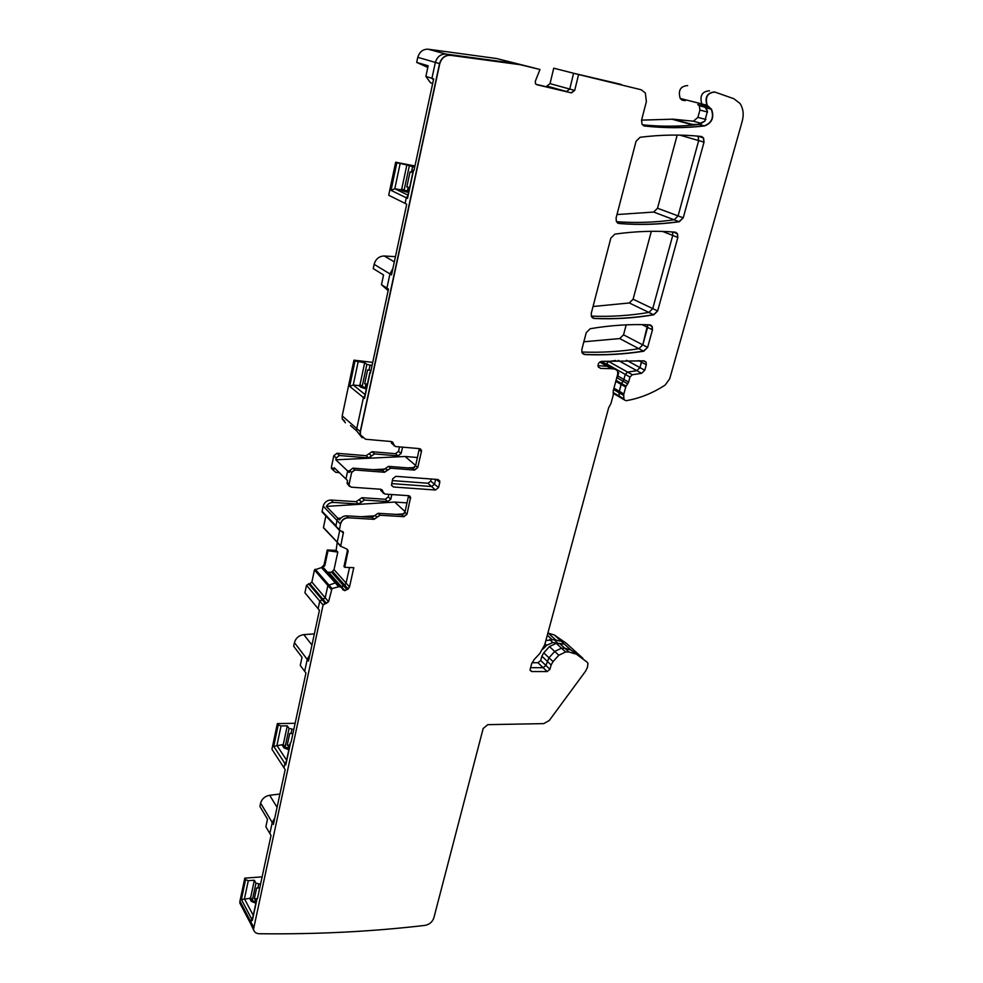 <?xml version="1.0" encoding="UTF-8"?>
<svg xmlns="http://www.w3.org/2000/svg" width="983" height="983" viewBox="0 0 983 983"><rect width="100%" height="100%" fill="white"/><g stroke="black" fill="none" stroke-linecap="round" stroke-linejoin="round"><path stroke-width="1.47" d="M370.64 372.09L369.915 372.385L370.468 372.889L388.482 289.1L381.478 284.689L383.554 274.945L373.245 268.605L374.142 264.329C375.739 258.922 379.119 256.145 384.279 255.985L394.33 261.883M349.678 386.331L353.241 385.004L358.918 385.619L359.987 384.795L364.693 362.715L355.023 360.994L349.678 386.331L363.427 397.537L364.914 395.658L363.427 397.537L364.546 398.434L364.668 396.8M345.402 422.788L342.244 418.955L342.207 415.907L356.768 428.563L363.427 397.537L356.768 428.563L356.657 430.898L361.351 436.857M384.353 472.098L387.4 470.058L385.545 468.399L382.498 470.439L384.537 472.27L390.644 468.178L414.58 470.071L417.726 467.601L421.424 451.541L421.4 450.189L419.508 448.629L395.498 446.54L391.394 441.551L365.578 439.254L360.442 434.855L360.417 431.746L439.77 63.686L435.346 62.408L431.93 78.321L433.454 79.906L431.93 78.321L425.885 76.428L428.158 65.787L416.694 62.408L427.802 67.422M414.076 170.047L413.376 170.071L414.003 170.378L433.675 78.861L431.93 78.321L435.346 62.408C437.226 56.645 440.789 53.881 446.036 54.09L520.302 64.718L450.509 55.318C445.238 55.109 441.662 57.899 439.77 63.686M391.037 190.346L394.797 188.736L400.634 189.817L401.74 188.982L406.864 164.947L396.862 162.748L391.037 190.346L406.298 197.792L407.834 195.826L406.298 197.792L405.094 203.383L406.729 204.194L391.529 274.896L389.956 273.938L386.909 288.117L389.956 273.938L392.93 268.396L389.956 273.938L374.142 264.329M414.949 165.967L395.67 162.22L388.703 195.248L405.094 203.383L406.298 197.792L407.527 198.394L407.626 196.809M621.121 397.968L619.351 396.923L619.007 392.684L623.689 395.424L624.021 399.676L625.987 400.708C639.601 398.447 652.687 393.212 665.221 385.017L669.73 378.738L742.239 121.179C744.008 114.323 743.246 108.4 739.966 103.424L733.859 98.718L714.924 92.083C707.527 92.697 704.946 97.096 707.207 105.304L711.508 109.248C714.444 117.333 712.134 122.887 704.578 125.935C684.746 128.232 664.754 128.257 644.602 126.021L642.034 124.3L641.567 120.135L646.384 101.593L645.34 92.955L641.186 89.748L578.594 74.536L574.699 90.424L571.418 92.893L536.767 84.698L535.428 83.604L535.354 81.134L539.974 69.498L520.302 64.718M384.537 472.27L354.875 469.985L351.631 472.504L349.1 484.275L349.1 485.418L351.152 487.163L380.753 489.251L380.839 490.542L382.657 492.151M323.124 513.101L322.092 511.32L323.186 506.122L337.046 520.486L337.894 518.311L339.454 519.921C341.199 517.193 343.571 515.829 346.581 515.854L372.053 517.377L374.044 519.319L380.089 515.239L403.878 516.677L406.987 514.232L410.599 497.238L408.695 495.702L384.844 494.056L380.753 489.251M374.044 519.319L348.523 517.808C344.455 517.98 341.789 520.068 340.511 524.086L339.368 530.12L343.423 532.467L340.671 546.204L346.655 548.969L348.117 550.726L344.75 567.326L353.782 567.695L349.53 586.937L348.191 589.014L344.591 590.599L340.597 586.937L338.84 586.74L332.021 588.571L328.568 601.719L323.075 605.012L253.516 929.193C254.032 932.031 255.949 933.555 259.291 933.739C317.005 934.391 372.262 931.601 425.061 925.372C429.448 924.487 432.385 921.993 433.847 917.889L483.169 728.477L487.826 724.655L543.734 723.623L549.313 720.453L585.499 671.278L587.441 667.371L587.969 663.304L587.072 662.124L570.926 650.07L587.072 662.124M543.046 649.013L546.683 645.315L552.827 642.538L563.296 644.049L556.206 643.337L549.46 646.581L543.746 652.847L541.866 656.202L551.131 664.975L553.036 661.596L548.969 657.774L545.909 665.454L548.969 657.774L554.719 651.459L561.502 648.19L564.82 648.239L568.936 651.999L575.067 653.842M568.936 651.999L565.618 651.962L556.206 643.337M553.036 661.596L558.811 655.256L565.618 651.962M551.131 664.975L549.952 669.312L547.199 671.573L531.729 671.536L530.181 670.443L530.181 669.251L531.57 664.041L534.052 659.667L539.728 653.597L544.717 644.836L608.624 407.871L610.959 403.485L613.281 394.896L613.257 390.743L617.766 373.995L617.594 370.947L615.198 369.166L611.401 368.686L599.716 362.088M638.569 360.552L641.494 362.137L639.994 367.63L641.629 360.712L641.494 362.137L646.298 364.73L646.138 362.211L644.148 360.859L601.51 361.363C598.733 362.211 597.652 364.066 598.254 366.917L600.76 368.416L611.401 368.686M646.298 364.73L644.774 370.247L641.629 373.307L632.352 374.744L627.621 372.102L636.861 370.677L641.629 373.307M615.69 360.491L608.686 361.523L606.388 363.771L625.262 374.388L627.621 372.102L625.262 374.388L623.898 379.438L625.262 374.388L629.98 377.054L632.352 374.744M629.98 377.054L628.604 382.117L626.146 386.172L621.453 383.468L619.007 392.684L621.035 384.353L623.062 381.207L621.453 383.468L616.046 380.372M615.788 381.33L625.729 387.056L626.146 386.172M625.729 387.056L623.861 393.937L613.957 388.15M623.689 395.424L623.861 393.937M616.083 218.005L616.402 221.654L619.093 223.51C639.331 225.144 659.396 224.554 679.302 221.74L683.234 217.821L704.025 142.154L703.533 137.927L701.211 136.453C681.526 134.376 661.154 134.646 640.105 137.276L636.038 141.331L616.083 218.005M590.181 328.727L586.224 332.659L581.825 349.567L581.997 352.59L584.811 354.556C604.606 355.416 624.242 354.31 643.73 351.238L647.637 347.392L652.466 329.821L652.233 326.528L649.665 324.845C630.484 323.985 610.652 325.275 590.181 328.727M677.84 237.456L657.652 310.96L653.781 314.806C634.121 318.148 614.277 319.377 594.273 318.48L591.459 316.538L591.25 313.356L610.836 238.119L614.866 234.126C635.608 231.214 655.673 230.55 675.051 232.135L677.496 233.733L677.84 237.456L677.238 233.635L675.776 232.283M392.696 478.807L395.866 476.325L437.926 479.52L439.745 480.945L439.782 482.334L438.553 487.58L435.457 490.013L393.458 487.003L391.48 485.332L392.696 478.807M382.498 470.439L352.897 468.141L349.665 470.648L349.26 472.516L347.663 471.004L345.942 479.004L334.146 467.675L333.765 469.505L331.394 467.22L333.126 470.021M385.545 468.399L388.58 466.36L412.467 468.264L414.58 470.071M419.311 448.617L415.612 465.807L412.467 468.264M393.384 444.771L391.369 442.289L393.446 444.046M391.308 441.539L391.369 442.289M496.562 58.513L535.145 68.232L515.534 63.477L446.036 54.09C440.789 53.881 437.226 56.645 435.358 62.408L417.775 57.333C419.594 51.718 423.071 49.003 428.232 49.224L496.562 58.513L539.974 69.498M628.604 382.117L623.898 379.438L623.062 381.207L627.768 383.886M644.774 370.247L639.994 367.63L636.861 370.677L618.233 360.405M615.198 369.166L610.517 366.536L597.983 365.664L610.517 366.536L612.483 367.642M549.952 669.312L545.909 665.454L543.157 667.703L530.599 667.654L543.157 667.703L537.971 662.739L532.036 662.702M555.518 639.749L548.293 633.15L554.338 634.993L570.926 650.07L564.82 648.239L570.926 650.07L582.907 658.34L566.675 643.632M260.556 884.147L255.961 883.201L254.339 880.252L248.281 880.694L245.59 879.601L241.4 899.494L251.562 918.798L252.864 917.164L250.886 921.956L239.95 901.104L239.852 903.107L243.145 907.186M323.075 605.012L319.758 601.055L318.111 608.698L319.426 610.283L308.515 661.08L307.237 659.409L304.681 671.315L300.27 665.442L302.027 657.246L293.659 646.236L294.421 642.624C295.809 638.016 298.943 635.35 303.808 634.625L314.351 633.9M291.115 741.981L305.946 673.011L304.681 671.315L307.237 659.409L309.915 654.543L307.237 659.409L294.421 642.624M293.806 729.46L289.051 728.44L287.269 725.823L281.052 725.933L278.238 724.889L273.716 746.33L284.898 763.472L286.25 761.776L284.898 763.472L283.976 767.797L285.168 769.652L273.397 824.43L272.23 822.501L269.87 833.523L265.877 826.752L267.487 819.171L259.905 806.453L260.606 803.111C261.908 798.823 264.931 796.205 269.661 795.272L279.934 794.031M257.386 898.892L271.025 835.464L269.87 833.523L272.23 822.501L274.798 817.917L272.23 822.501L260.606 803.111M306.512 585.266L319.758 601.055L323.137 599.446L309.829 583.693L306.512 585.266L304.927 592.774L318.111 608.698L319.758 601.055L325.226 597.787L327.88 585.487L335.436 582.882L321.945 568.174L324.795 565.692L328.003 550.726L337.808 552.077L334.023 569.599L331.566 572.204L327.462 572.229M340.315 586.79L336.911 582.944L335.436 582.882L337.181 583.079L324.034 568.346L322.436 568.125M344.886 590.611L347.024 589.603L343.767 585.942L340.253 586.544L328.752 572.696M348.191 589.014L349.358 586.74L346.09 583.091L349.518 567.51L346.09 583.091L343.767 585.942L344.763 585.168L332.623 571.528M348.105 551.967L347.331 551.131L343.964 566.527L344.75 567.326M337.722 543.071L337.218 542.174L339.688 530.759L337.218 542.174L323.456 527.453L325.877 515.989M336.948 527.576L335.903 525.77L337.046 520.486L335.903 525.77L322.092 511.32M372.053 517.377L378.086 513.298L401.814 514.76L403.878 516.677M408.584 495.69L404.922 512.315L401.814 514.76M349.629 486.45L347.146 483.538L347.54 480.527L345.942 479.004L347.663 471.004L349.616 470.906L347.663 471.004L335.817 459.811L336.198 457.967L339.368 455.51L368.6 457.918L366.118 455.694L336.972 453.274L333.815 455.719L331.394 467.22M550.038 83.641L553.736 68.183L573.605 73.258L569.747 89.06L566.491 91.517L546.843 86.049L550.038 83.641L569.747 89.06L566.491 91.517L535.993 84.305L571.418 92.893M571.172 92.82L574.453 90.35L569.747 89.06L573.605 73.258L578.594 74.536M704.025 142.154L703.263 137.853L698.004 136.133L698.68 140.594L678.086 215.904L674.166 219.799C655.071 222.477 635.829 223.116 616.427 221.691C635.829 223.116 655.071 222.477 674.166 219.799L653.695 212.058L616.98 214.552M652.466 329.821L647.6 327.388L647.613 324.759L642.808 344.873L638.913 348.695C620.027 351.656 600.994 352.762 581.801 352.012C600.994 352.762 620.027 351.656 638.913 348.695L619.708 338.57L583.853 341.789M677.582 237.358L672.741 235.441L672.495 231.939L672.741 235.441L652.737 308.601L648.891 312.434C629.857 315.654 610.652 316.882 591.299 316.121C610.652 316.882 629.857 315.654 648.891 312.434L629.329 302.961L593.032 306.512M392.291 480.589L427.986 483.243L430.701 481.105L434.511 484.238L431.611 486.524L391.615 483.599L431.611 486.524L435.457 490.013M438.553 487.58L434.511 484.238L435.653 479.348L434.511 484.238L431.611 486.524L427.986 483.243M372.913 469.69L385.189 469.051L372.913 469.69M407.748 467.883L414.543 467.539L407.748 467.883M253.356 927.743L250.788 923.983L251.562 918.798L252.385 920.358L252.557 918.638M295.133 723.291L277.366 723.586L271.947 749.255L283.976 767.797L284.898 763.472L285.795 764.86L285.955 763.152M347.331 551.131L347.122 549.227M573.605 73.258L618.688 83.801L573.605 73.258M643.926 125.873L644.344 125.947C664.483 128.183 684.475 128.159 704.307 125.861C711.864 122.814 714.174 117.247 711.225 109.174L708.841 106.987L703.705 105.672L706.077 107.847L707.428 111.226L704.811 121.167L699.22 124.46C680.433 126.623 661.498 126.746 642.427 124.841C661.498 126.746 680.433 126.623 699.22 124.46L691.921 124.386M709.112 107.061L706.937 105.23L701.788 103.928L703.705 105.672L701.788 103.928C699.552 95.744 702.108 91.37 709.468 90.78C702.108 91.37 699.552 95.744 701.788 103.928L680.199 98.447C677.938 90.436 680.433 86.135 687.682 85.582M404.062 513.851L395.928 514.404L404.062 513.851M374.83 515.817L361.302 516.726L374.83 515.817M340.511 524.086L337.046 520.486L337.894 518.311L340.855 518.102L337.894 518.311L326.344 506.392C328.052 503.714 330.386 502.387 333.348 502.424L358.512 504.046L356.092 501.674L331.001 500.04L333.348 502.424M372.041 365.578L366.88 364.386L364.693 362.715M367.372 384.193L364.644 383.8L367.396 384.095M370.996 370.444L367.605 369.952L364.644 383.8M409.628 187.495L406.802 186.979L410.034 171.89L412.86 172.48M409.616 187.544L408.191 187.274L407.38 191.034L407.576 192.226L408.572 192.41M406.802 186.979L408.191 187.274M414.666 167.319L406.864 164.947M388.15 290.649L381.478 284.689M432.68 83.53L430.566 82.867L425.885 76.428M704.578 125.935L699.22 124.46L704.811 121.167L698.225 124.19M701.014 104.997L703.705 105.672L706.077 107.847L707.428 111.226L705.376 107.663L701.739 105.304M292.934 733.564L289.739 733.453L287.233 745.163L289.838 745.102M289.801 745.286L288.486 745.311L287.982 749.451L288.904 749.427M287.233 745.163L288.486 745.311M273.716 746.33L283.288 744.512L287.269 725.823M430.701 481.105L431.193 479.004M339.295 472.614L335.805 472.356L333.765 470.636L333.765 469.505M391.848 494.535L390.792 499.204L387.744 501.6L364.423 500.064L358.512 504.046M407.097 502.891L394.736 502.067L326.344 506.392M350.464 425.492L356.657 430.898L356.768 428.563L360.417 431.746M402.551 447.154L401.113 453.495L398.041 455.891L374.572 453.925L372.066 451.725L369.092 453.704L371.586 455.915L374.572 453.925M371.586 455.915L368.6 457.918M417.505 457.525L405.082 456.481L335.817 459.811M325.41 569.919L324.034 568.346M326.467 603.378L328.396 601.522L311.881 582.083L314.437 570.005L321.429 567.584L324.058 564.869L324.795 565.692M324.058 564.869L327.241 549.989L328.003 550.726M337.808 552.077L336.1 550.394L327.241 549.989M388.863 494.326L388.285 496.882L385.238 499.266L361.99 497.717L356.092 501.674M366.118 455.694L369.092 453.704M401.113 453.495L398.545 451.308L395.473 453.704L372.066 451.725M398.545 451.308L399.54 446.896M355.023 360.994L353.954 360.171L372.729 362.383M395.67 162.22L396.862 162.748M702.82 105.845L697.77 104.554L699.331 105.759L699.908 110.047L697.918 117.358L693.384 121.204L673.085 119.176L641.567 120.123M259.733 887.968L256.637 887.993L254.314 898.843L257.448 898.597M257.399 898.818L255.519 898.966L254.941 901.669L252.25 900.575L255.961 883.201M254.314 898.843L255.519 898.966M340.769 546.462L337.218 542.53L336.1 550.394M323.874 528.301L323.456 527.453M323.186 506.122C324.415 502.202 327.02 500.175 331.001 500.04M353.954 360.171L342.207 415.907M395.449 256.674L384.279 255.985M417.763 57.333L416.694 62.408M685.212 100.671L682.091 100.168L680.199 98.447M554.338 634.993L566.22 643.226M262.117 876.885L244.792 878.126L239.95 901.104M311.881 582.083L309.829 583.693M677.189 135.089L657.529 208.249L653.695 212.058M651.336 231.312L633.089 299.213L629.329 302.961M626.208 324.845L623.529 334.822L619.708 338.57M277.366 723.586L278.238 724.889M241.4 899.494L249.694 898.364L251.292 901.362L252.25 900.575L250.653 897.577L254.339 880.252M244.792 878.126L245.59 879.601M250.653 897.577L249.694 898.364M253.983 930.79L250.788 923.983L250.886 921.956L253.626 927.166M326.307 603.181L323.137 599.446L325.226 597.787L327.88 585.487L335.436 582.882L338.84 586.74M696.959 136.047L698.188 136.391L698.68 140.594L678.086 215.904L674.166 219.799L679.302 221.74M662.554 231.435L672.741 235.441L652.737 308.601L648.891 312.434L653.781 314.806M642.071 324.623L647.6 327.388L642.808 344.873L638.913 348.695L643.73 351.238M331.566 572.204L343.767 585.942L341.175 586.728L344.591 590.599M559.511 643.386L564.82 648.239L561.502 648.19L554.719 651.459L558.811 655.256M543.746 652.847L548.969 657.774L554.719 651.459L549.46 646.581M541.866 656.202L540.711 660.502L545.909 665.454L543.157 667.703L547.199 671.573M626.552 360.282L639.994 367.63L636.861 370.677L627.621 372.102L608.686 361.523M617.938 372.434L618.688 372.852L617.84 375.985L623.898 379.438L623.062 381.207L617.005 377.755L616.599 378.332M613.589 389.514L619.007 392.684L619.351 396.923L613.269 393.335M339.651 530.709L335.903 526.495L339.368 529.395M323.456 527.797L340.671 545.86M334.023 569.599L346.09 583.091L344.763 585.168L348.019 588.829M415.686 465.487L405.082 456.481M394.736 502.067L405.082 511.639M540.711 660.502L537.971 662.739M545.872 640.56L554.007 639.65L560.052 641.1M617.84 375.985L617.005 377.755M618.688 372.852L617.951 372.766M364.546 398.434L370.087 372.594M428.232 49.224L450.288 55.257C445.016 55.036 441.441 57.825 439.548 63.612L360.233 431.586L360.257 434.695L362.174 437.791M407.527 198.394L413.585 170.194M623.812 398.791L613.097 392.475M600.76 368.416L598.303 367.015M531.729 671.536L530.095 669.939M253.516 929.193L253.491 926.895M285.795 764.86L290.489 743.062M252.385 920.358L256.723 900.182M322.903 604.815L325.176 603.353M325.004 603.144L308.564 583.656M314.437 570.005L331.246 589.37M331.074 589.173L332.021 588.571M331.849 588.375L315.199 569.231M322.289 568.125L338.705 586.765M340.425 586.74L337.181 583.079M342.674 589.677L344.419 590.402M344.714 590.414L329.084 572.733M347.933 551.782L347.429 549.472M341.617 531.312L343.411 533.191M343.239 533.007L342.969 531.692M339.368 530.12L339.196 529.21M340.339 523.902C341.617 519.896 344.283 517.795 348.338 517.636L348.523 517.808M346.581 515.854L348.338 517.636M373.872 519.147L377.067 517.279M375.076 515.338L376.894 517.107L380.089 515.239M379.905 515.055L378.086 513.298M403.694 516.505L406.987 514.232M408.535 496.624L410.611 498.504M404.922 512.315L406.802 514.048M410.427 498.332L409.886 496.145M383.395 493.392L382.805 491.66M380.777 489.78L382.62 491.488L382.018 489.743M349.1 485.43L349.1 484.275M347.146 482.383L348.916 484.103M349.665 470.648L351.631 472.504M351.459 472.331L354.875 469.985M352.897 468.141L354.691 469.813M390.644 468.178L387.597 470.23M390.448 468.019L388.58 466.36M414.384 469.899L417.726 467.601M419.286 449.784L421.424 451.541M415.612 465.807L417.529 467.441M421.228 451.381L420.601 449.034M394.146 445.938L392.561 441.994M578.336 74.462L621.207 84.44M643.546 125.713L644.602 126.021M707.207 105.304L706.937 105.23C704.651 97.292 707.109 92.857 714.322 91.91M618.037 223.227L619.093 223.51M617.324 222.785L618.848 223.399C639.073 225.046 659.138 224.456 679.044 221.642L683.234 217.821M682.976 217.722L657.529 208.249M703.754 142.068L679.843 135.126M703.533 137.927L701.579 136.514M583.263 354.077L584.811 354.556M582.292 353.13L584.578 354.421C604.373 355.281 624.008 354.175 643.484 351.103L647.637 347.392M647.392 347.269L623.529 334.822M652.22 329.698L651.987 326.417L650.746 325.103M592.835 318.062L594.273 318.48M591.889 317.239L594.039 318.357C614.043 319.254 633.875 318.025 653.535 314.695L657.652 310.96M657.406 310.837L633.089 299.213M391.443 485.074L393.458 487.003M436.182 479.385L439.782 482.334M359.987 384.795L366.376 388.801M358.918 385.619L361.08 387.351L362.149 386.528L366.88 364.386M361.08 387.351L365.406 388.69M365.983 384.046L365.246 387.486L366.634 387.634M358.119 361.953L353.241 385.004L365.135 394.613M369.989 365.344L368.944 370.198M401.74 188.982L404.136 190.137L403.03 190.972L407.576 192.226M409.297 166.016L404.136 190.137L408.817 191.292M400.634 189.817L403.03 190.972M400.118 163.633L394.797 188.736L407.994 195.113M412.565 166.901L411.422 172.209M692.167 124.386L673.085 119.176M283.288 744.512L285.045 747.166L289.174 748.198M282.293 745.311L284.05 747.965L285.045 747.166L289.051 728.44M284.05 747.965L287.982 749.451M361.474 502.055L359.041 499.696M361.99 497.717L364.423 500.064M385.238 499.266L387.744 501.6M388.285 496.882L390.792 499.204M336.972 453.274L339.368 455.51M333.815 455.719L336.198 457.967M395.473 453.704L398.041 455.891M671.893 119.176L690.582 124.35M693.384 121.204L701.567 123.44M705.954 119.508L697.918 117.358M699.908 110.047L707.551 112.037M291.877 729.497L290.993 733.601M281.052 725.933L276.923 745.446L286.594 760.178M248.281 880.694L244.448 898.781L253.258 915.382M258.664 884.295L257.853 888.104M251.292 901.362L255.052 902.885L254.941 901.669L256.219 901.558M255.052 902.885L255.949 902.812M311.955 645.032L303.808 634.625M277.071 807.338L269.661 795.272M552.139 639.614L547.31 635.19M610.517 366.536L601.363 361.375M546.683 645.315L545.012 643.754M552.827 642.538L549.608 639.577M557.238 642.599L554.007 639.65M364.521 397.464L369.915 372.385M407.49 197.448L413.376 170.071M358.439 433.098L360.442 434.855M624.021 399.676L619.351 396.923M646.138 362.211L643.546 360.822M347.368 549.915L348.117 550.726M342.391 531.385L343.423 532.467M408.903 495.727L410.599 497.238M380.839 490.542L382.866 492.422M380.999 489.288L382.731 490.886M419.508 448.629L421.4 450.189M391.443 443.136L393.532 444.894M391.406 441.551L393.36 443.198M705.376 107.663L711.495 109.236M648.755 324.808L652.233 326.528M672.999 231.976L677.496 233.733M437.951 479.52L439.745 480.945M252.398 919.363L256.612 899.764M285.807 763.865L290.354 742.706M348.916 485.246L347.146 483.538M333.765 470.636L331.394 468.35M704.799 107.159L699.331 105.759M250.788 923.983L239.852 903.107M342.244 418.955L344.677 421.08M335.903 526.495L322.092 512.02"/></g></svg>

